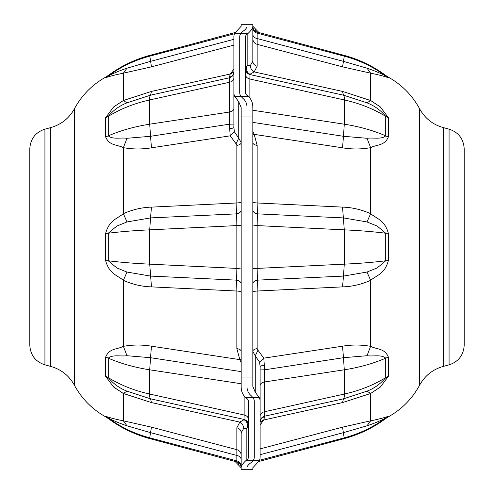 <?xml version="1.0" encoding="UTF-8"?>
<svg xmlns="http://www.w3.org/2000/svg" width="494" height="494" viewBox="0 0 494 494"><rect width="100%" height="100%" fill="white"/><g stroke="black" fill="none" stroke-linecap="round" stroke-linejoin="round"><path stroke-width="0.74" d="M449.071 129.144C458.549 132.312 463.594 138.882 464.199 148.855L464.199 345.145C463.594 355.118 458.549 361.688 449.071 364.856L443.235 366.418L443.235 127.582L449.071 129.144L449.071 364.856M252.829 34.487C253.027 36.63 254.546 38.001 257.386 38.606L343.472 61.361L344.287 56.174C359.366 60.2 373.174 66.814 385.709 76.014L385.709 75.459C373.168 66.159 359.36 59.478 344.287 55.408L344.287 56.174L257.152 33.129L257.152 44.33L342.54 66.844L370.63 73.18C377.78 74.606 383.69 76.119 388.352 77.712A23.323 23.249 -0 0 1 385.709 76.014C380.713 73.322 374.483 70.716 367.011 68.191L370.63 73.18L370.63 100.517L380.337 106.951L388.352 117.646A23.323 17.765 -0 0 1 385.709 116.349C373.174 108.742 359.366 103.271 344.287 99.942L249.865 79.015L249.995 74.261C246.846 72.525 245.901 69.716 247.161 65.819L250.514 65.257L252.829 61.299L252.829 24.7L247 24.7L247 26.25C247.019 27.664 245.666 29.362 242.949 31.35L240.961 33.24L242.949 31.35C245.666 29.362 247.019 27.664 247 26.25L247 24.7L241.171 24.7L241.171 26.25L234.687 33.24L248.241 33.24C251.353 30.307 252.879 27.973 252.829 26.25L258.961 32.542M367.011 138.277L370.63 147.663C376.848 144.396 384.622 145.946 388.352 136.943A23.323 15.116 -0 0 1 385.709 135.844C373.174 130.435 359.366 126.55 344.287 124.192L343.472 136.301L367.011 138.277C373.588 137.418 381.609 139.629 385.709 135.844L385.709 116.349C380.707 110.261 374.471 105.759 367.011 102.851L370.63 100.517L342.54 91.415L254.175 71.902L257.152 66.208A5.829 5.082 0 0 1 252.829 61.299L252.829 61.299M252.829 284.069C253.027 282.025 254.546 280.716 257.386 280.141L257.152 268.415L344.287 264.148L343.472 276.084L367.011 272.052L370.63 280.339C376.848 275.022 384.622 274.244 388.352 260.647A23.323 1.877 -0 0 0 385.709 260.789L385.709 233.217C373.174 231.661 359.366 230.537 344.287 229.852L257.152 225.585L257.386 213.859L343.472 217.916L367.011 221.948L377.206 226.079L385.709 233.211L388.352 233.353C384.616 219.737 376.842 218.978 370.63 213.661C361.336 209.567 351.975 207.387 342.54 207.122L257.152 202.972L257.386 213.859C254.546 213.285 253.027 211.975 252.829 209.931M342.54 66.844L343.472 61.361L367.011 68.191M245.543 68.919C245.734 71.877 247.253 73.773 250.1 74.606L343.472 95.169L367.011 102.851M252.829 131.25L254.175 134.368L342.54 147.811C351.975 149.392 361.336 149.342 370.63 147.663L370.63 213.661L367.011 221.948M252.829 110.255L344.287 124.192L344.287 99.942C344.374 97.059 344.102 95.466 343.472 95.169L342.54 91.415M250.514 65.257C250.285 68.086 251.508 70.302 254.175 71.902L249.995 74.261A5.829 5.749 180 0 1 245.543 68.672L247.161 65.819L247.161 34.105A20.408 14.431 0 0 0 248.241 33.24M252.829 201.78C253.002 202.386 254.447 202.781 257.152 202.972L257.152 145.384L254.175 134.368L252.829 134.671M257.152 145.384C254.447 144.94 253.002 144.02 252.829 142.624M367.011 272.052L377.212 267.921L385.709 260.789C373.174 262.339 359.366 263.463 344.287 264.148L344.287 229.852L342.54 207.122M342.54 286.878L343.472 276.084L257.386 280.141L257.152 291.028L342.54 286.878C351.975 286.613 361.336 284.433 370.63 280.339L370.63 346.337C361.33 344.658 351.969 344.608 342.54 346.189L263.771 358.169L257.961 350.227L255.262 355.89L255.262 392.255L259.313 397.664L253.039 397.664L251.051 395.583C248.334 393.298 246.981 390.248 247 386.425C246.981 390.248 248.334 393.298 251.051 395.583L253.039 397.664A11.665 8.244 180 0 1 254.287 401.381A11.665 8.244 180 0 0 253.039 397.664L245.759 397.664C242.647 394.848 241.121 391.1 241.171 386.425L241.171 107.575L238.738 101.745L234.687 96.336L240.961 96.336L242.949 98.417L240.961 96.336A11.665 8.244 0 0 1 239.714 92.619A11.665 8.244 0 0 0 240.961 96.336L248.241 96.336C251.353 99.152 252.879 102.9 252.829 107.575L252.829 386.425L255.262 392.255M260.122 424.883L263.771 419.98L264.679 416.183L264.438 411.761L344.287 394.058C344.374 396.941 344.102 398.535 343.472 398.831L367.011 391.149C374.483 388.235 380.713 383.733 385.709 377.651L385.709 358.156C381.596 354.371 373.581 356.582 367.011 355.723L370.63 346.337C376.842 349.598 384.616 348.048 388.352 357.057L385.709 358.156C373.174 363.565 359.366 367.45 344.287 369.808L264.438 381.973L264.679 369.802L263.771 358.169L259.616 362.195L255.262 355.89L252.829 351.382A5.829 2.859 0 0 1 257.152 348.616L257.961 350.227M260.128 422.024L263.771 419.98L342.54 402.585L370.63 393.483L380.343 387.043L388.352 376.354L385.709 377.651C373.174 385.258 359.366 390.729 344.287 394.058L344.287 369.808L343.472 357.699L367.011 355.723M260.122 448.885L342.54 427.156L370.63 420.82L370.63 393.483L367.011 391.149M388.352 416.288L388.352 416.837L385.709 418.541L385.709 417.986C380.707 420.678 374.471 423.29 367.011 425.809L370.63 420.82C377.774 419.394 383.684 417.887 388.352 416.288L385.709 417.986C373.174 427.187 359.366 433.8 344.287 437.826L259.523 460.241M264.543 365.393C261.777 365.579 260.301 365.992 260.122 366.616L260.122 401.381A17.494 12.369 180 0 0 259.313 397.664M259.616 362.195L260.122 366.616M342.54 346.189L343.472 357.699L264.679 369.802L260.122 369.938M260.122 416.115A5.829 4.508 0 0 1 264.438 411.761L264.438 381.973C261.734 382.547 260.295 383.739 260.122 385.542L260.122 409.532M342.54 402.585L343.472 398.831L264.679 416.183C261.832 417.022 260.313 418.918 260.122 421.876M264.543 416.751C261.777 417.609 260.301 419.449 260.122 422.277L260.14 421.796M260.122 454.671L343.472 432.639L367.011 425.809M248.241 96.336A20.408 14.431 180 0 0 247.161 95.472A5.829 4.125 0 0 1 245.543 92.619L245.543 36.957A5.829 4.125 180 0 1 247.161 34.105M247 107.575C247.019 103.752 245.666 100.702 242.949 98.417C245.666 100.702 247.019 103.752 247 107.575L247 386.425L247 107.575M239.714 36.957A11.665 8.244 180 0 1 240.961 33.24A11.665 8.244 180 0 0 239.714 36.957L239.714 92.619L239.714 36.957M260.122 401.381L260.122 457.043A17.494 12.369 0 0 1 259.313 460.76L253.039 460.76L251.051 462.65C248.334 464.638 246.981 466.336 247 467.75C246.981 466.336 248.334 464.638 251.051 462.65L253.039 460.76L245.759 460.76C242.647 463.693 241.121 466.027 241.171 467.75L241.171 469.3L247 469.3L247 467.75L247 469.3L252.829 469.3L252.829 467.75L259.313 460.76M254.287 457.043A11.665 8.244 0 0 1 253.039 460.76A11.665 8.244 0 0 0 254.287 457.043L254.287 401.381L254.287 457.043M252.829 26.25L252.829 24.7M44.929 364.856C35.451 361.688 30.406 355.118 29.801 345.145L29.801 148.855C30.406 138.882 35.451 132.312 44.929 129.144L50.765 127.582L50.765 366.418L44.929 364.856L44.929 129.144M241.171 459.513C240.973 457.37 239.454 455.999 236.614 455.394L150.528 432.639L149.713 437.826C134.634 433.8 120.826 427.187 108.291 417.986L108.291 418.541C120.832 427.841 134.64 434.522 149.713 438.592L149.713 437.826L236.848 460.871L236.848 449.67L151.46 427.156L123.37 420.82C116.22 419.394 110.31 417.881 105.648 416.288A23.323 23.249 180 0 1 108.291 417.986C113.287 420.678 119.517 423.284 126.989 425.809L123.37 420.82L123.37 393.483L113.663 387.049L105.648 376.354A23.323 17.765 180 0 1 108.291 377.651C120.826 385.258 134.634 390.729 149.713 394.058L244.135 414.985L244.005 419.739C247.154 421.475 248.099 424.284 246.839 428.181L243.486 428.743L241.171 432.701L241.171 467.75L235.039 461.458M126.989 355.723L123.37 346.337C117.152 349.604 109.378 348.054 105.648 357.057A23.323 15.116 180 0 1 108.291 358.156C120.826 363.565 134.634 367.45 149.713 369.808L150.528 357.699L126.989 355.723C120.413 356.582 112.391 354.371 108.291 358.156L108.291 377.651C113.293 383.739 119.529 388.241 126.989 391.149L123.37 393.483L151.46 402.585L239.825 422.098L236.848 427.792A5.829 5.082 180 0 1 241.171 432.701L241.171 432.701M241.171 209.931C240.973 211.975 239.454 213.285 236.614 213.859L236.848 225.585L149.713 229.852L150.528 217.916L126.989 221.948L123.37 213.661C117.152 218.978 109.378 219.756 105.648 233.353A23.323 1.877 180 0 0 108.291 233.211L108.291 260.783C120.826 262.339 134.634 263.463 149.713 264.148L236.848 268.415L236.614 280.141L150.528 276.084L126.989 272.052L116.794 267.921L108.291 260.789L105.648 260.647C109.384 274.263 117.158 275.022 123.37 280.339C132.664 284.433 142.025 286.613 151.46 286.878L236.848 291.028L236.614 280.141C239.454 280.716 240.973 282.025 241.171 284.069M151.46 427.156L150.528 432.639L126.989 425.809M248.457 425.081C248.266 422.123 246.747 420.227 243.9 419.394L150.528 398.831L126.989 391.149M241.171 362.75L239.825 359.632L151.46 346.189C142.025 344.608 132.664 344.658 123.37 346.337L123.37 280.339L126.989 272.052M241.171 383.745L149.713 369.808L149.713 394.058C149.626 396.941 149.898 398.535 150.528 398.831L151.46 402.585M243.486 428.743C243.715 425.914 242.492 423.698 239.825 422.098L244.005 419.739A5.829 5.749 -0 0 1 248.457 425.328L246.839 428.181L246.839 459.895A20.408 14.431 180 0 0 245.759 460.76M241.171 292.22C240.998 291.614 239.553 291.219 236.848 291.028L236.848 348.616L239.825 359.632L241.171 359.329M236.848 348.616C239.553 349.06 240.998 349.98 241.171 351.376M126.989 221.948L116.788 226.079L108.291 233.211C120.826 231.661 134.634 230.537 149.713 229.852L149.713 264.148L151.46 286.878M151.46 207.122L150.528 217.916L236.614 213.859L236.848 202.972L151.46 207.122C142.025 207.387 132.664 209.567 123.37 213.661L123.37 147.663C132.67 149.342 142.031 149.392 151.46 147.811L230.229 135.831L236.039 143.773L238.738 138.11L238.738 101.745M233.878 69.117L230.229 74.02L229.321 77.817L229.562 82.239L149.713 99.942C149.626 97.059 149.898 95.466 150.528 95.169L126.989 102.851C119.517 105.765 113.287 110.267 108.291 116.349L108.291 135.844C112.404 139.629 120.419 137.418 126.989 138.277L123.37 147.663C117.158 144.402 109.384 145.952 105.648 136.943L108.291 135.844C120.826 130.435 134.634 126.55 149.713 124.192L229.562 112.027L229.321 124.198L230.229 135.831L234.384 131.805L238.738 138.11L241.171 142.618A5.829 2.859 180 0 1 236.848 145.384L236.039 143.773M233.872 71.976L230.229 74.02L151.46 91.415L123.37 100.517L113.657 106.957L105.648 117.646L108.291 116.349C120.826 108.742 134.634 103.271 149.713 99.942L149.713 124.192L150.528 136.301L126.989 138.277M233.878 45.115L151.46 66.844L123.37 73.18L123.37 100.517L126.989 102.851M105.648 77.712L105.648 77.163L108.291 75.459L108.291 76.014C113.293 73.322 119.529 70.71 126.989 68.191L123.37 73.18C116.226 74.606 110.316 76.113 105.648 77.712L108.291 76.014C120.826 66.814 134.634 60.2 149.713 56.174L234.477 33.759M229.457 128.607C232.223 128.421 233.699 128.008 233.878 127.384L233.878 92.619A17.494 12.369 0 0 0 234.687 96.336M234.384 131.805L233.878 127.384M151.46 147.811L150.528 136.301L229.321 124.198L233.878 124.062M233.878 77.885A5.829 4.508 180 0 1 229.562 82.239L229.562 112.027C232.266 111.453 233.705 110.261 233.878 108.458L233.878 84.468M151.46 91.415L150.528 95.169L229.321 77.817C232.168 76.978 233.687 75.082 233.878 72.124M229.457 77.249C232.223 76.391 233.699 74.551 233.878 71.723L233.86 72.204M233.878 39.329L150.528 61.361L126.989 68.191M245.759 397.664A20.408 14.431 0 0 0 246.839 398.528A5.829 4.125 180 0 1 248.457 401.381L248.457 457.043A5.829 4.125 0 0 1 246.839 459.895M233.878 92.619L233.878 36.957A17.494 12.369 180 0 1 234.687 33.24M241.171 467.75L241.171 469.3M443.235 127.582C432.793 124.599 424.926 118.362 419.641 108.871L419.641 385.129C424.926 375.638 432.793 369.401 443.235 366.418M419.641 108.871C412.262 95.293 401.832 84.721 388.352 77.163L388.352 77.712M388.352 117.646L388.352 136.943M388.352 233.353L388.352 260.647M252.829 27.522A5.829 5.805 0 0 0 257.152 33.129L257.152 32.061C254.447 31.153 253.002 29.276 252.829 26.429M257.152 66.208L257.152 44.33C254.447 43.447 253.002 41.613 252.829 38.828M252.829 122.376L343.472 136.301L342.54 147.811M249.865 98.022L249.865 79.015C247.154 78.311 245.716 76.86 245.543 74.65M252.829 268.977A5.829 0.58 0 0 1 257.152 268.415L257.152 225.585L252.829 225.023M257.152 348.616L257.152 291.028C254.447 291.219 253.002 291.614 252.829 292.22M385.709 418.541C373.168 427.841 359.36 434.522 344.287 438.592L342.54 427.156M388.352 357.057L388.352 376.354M252.829 116.948L241.171 116.948M252.829 377.052L241.171 377.052M255.262 28.979L255.262 31.165M50.765 366.418C61.207 369.401 69.074 375.638 74.359 385.129L74.359 108.871C69.074 118.362 61.207 124.599 50.765 127.582M74.359 385.129C81.738 398.707 92.168 409.279 105.648 416.837L105.648 416.288M105.648 376.354L105.648 357.057M105.648 260.647L105.648 233.353M241.171 466.478A5.829 5.805 180 0 0 236.848 460.871L236.848 461.939C239.553 462.847 240.998 464.724 241.171 467.571M236.848 427.792L236.848 449.67C239.553 450.553 240.998 452.387 241.171 455.172M241.171 371.624L150.528 357.699L151.46 346.189M244.135 395.978L244.135 414.985C246.846 415.689 248.284 417.14 248.457 419.35M241.171 225.023A5.829 0.58 180 0 1 236.848 225.585L236.848 268.415L241.171 268.977M236.848 145.384L236.848 202.972C239.553 202.781 240.998 202.386 241.171 201.78M108.291 75.459C120.832 66.159 134.64 59.478 149.713 55.408L151.46 66.844M105.648 136.943L105.648 117.646M238.738 465.021L238.738 462.835M385.709 75.459L388.352 77.163M344.287 55.408L257.152 32.061M344.287 438.592L258.961 461.458M388.352 416.837C401.832 409.279 412.262 398.707 419.641 385.129M108.291 418.541L105.648 416.837M149.713 438.592L236.848 461.939M149.713 55.408L235.039 32.542M105.648 77.163C92.168 84.721 81.738 95.293 74.359 108.871"/></g></svg>
